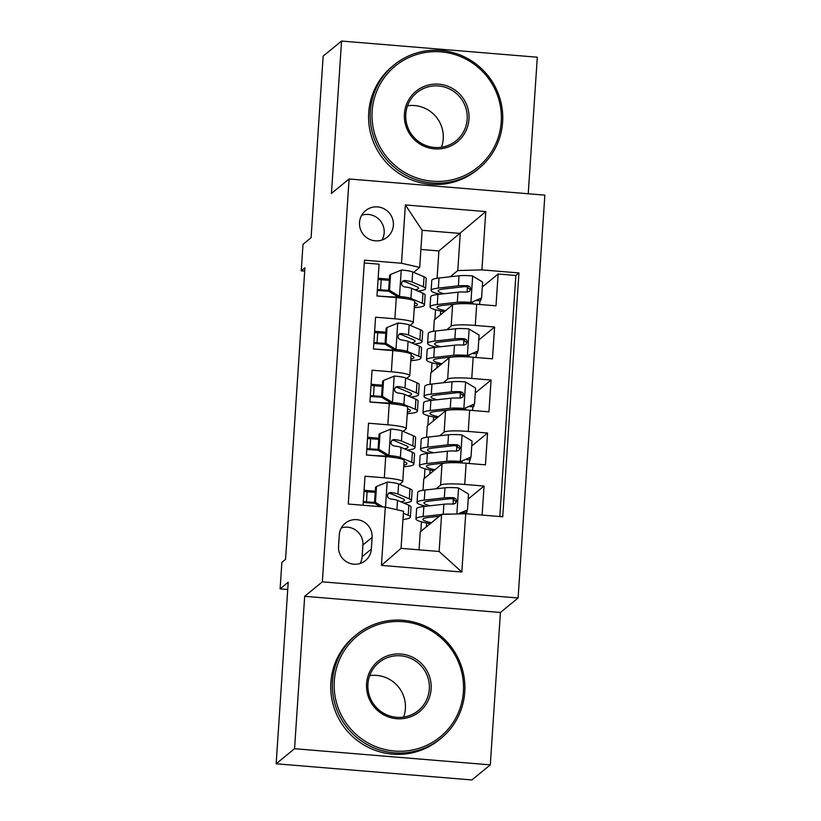 <?xml version="1.0" encoding="UTF-8"?>
<svg xmlns="http://www.w3.org/2000/svg" width="821" height="821" viewBox="0 0 821 821"><rect width="100%" height="100%" fill="white"/><g stroke="black" fill="none" stroke-linecap="round" stroke-linejoin="round"><path stroke-width="1.23" d="M359.516 222.47A17.128 16.861 50.7 0 0 387.296 237.125A17.128 16.861 50.7 0 0 384.156 208.832A17.128 16.861 50.7 0 0 359.516 222.47M382.001 240.04A17.128 16.861 50.7 0 0 361.692 215.246M528.231 193.766L537.303 57.213L341.557 41.05L323.156 56.126L311.097 237.68L303 244.319L301.235 270.817L304.694 271.104M518.092 597.996L544.846 195.131L349.11 178.978L322.345 581.843L518.092 597.996L500.42 612.476L304.683 596.313L294.554 748.711L490.301 764.874L500.42 612.476M490.301 764.874L471.89 779.95L276.154 763.787L288.212 582.233L280.115 588.873L287.73 589.499M294.554 748.711L276.154 763.787M364.278 262.966L379.086 264.188L376.972 295.991L396.286 297.582L394.88 318.794A21.408 2.627 3.8 0 1 413.302 322.622A21.408 2.627 3.8 0 1 413.096 322.951L410.161 325.352M394.88 318.794L375.566 317.193L373.452 348.997L392.766 350.598L391.36 371.8A21.408 2.627 3.8 0 1 409.782 375.628A21.408 2.627 3.8 0 1 409.576 375.956L406.641 378.358M391.36 371.8L372.046 370.209L369.932 402.013L389.246 403.604L387.84 424.806A21.408 2.627 3.8 0 1 406.251 428.634A21.408 2.627 3.8 0 1 406.056 428.962L403.121 431.374M387.84 424.806L368.526 423.215L366.412 455.019L385.726 456.609A21.408 2.627 3.8 0 1 404.148 460.448L402.731 481.65A21.408 2.627 3.8 0 1 402.536 481.978L399.601 484.38M482.112 515.075L484.041 486.053L468.216 499.004M423.01 490.301L423.769 478.869L442.026 463.916A21.408 2.627 3.8 0 1 466.133 463.249L485.447 464.84L487.561 433.036L471.736 445.998M426.53 437.295L427.289 425.863L445.546 410.911A21.408 2.627 -176.2 0 1 469.653 410.243L488.967 411.834L491.081 380.031L475.267 392.982M430.05 384.29L430.809 372.857L449.077 357.894A21.408 2.627 -176.2 0 1 473.173 357.238L492.487 358.828L494.601 327.025L478.787 339.976M280.115 588.873L281.87 562.364L285.554 559.347L304.919 267.8L301.235 270.817M371.338 549.105L372.108 537.447A16.594 16.328 50.7 0 0 345.189 523.254A16.594 16.328 50.7 0 0 339.309 534.738L338.529 546.396A16.594 16.328 50.7 0 0 365.448 560.589A16.594 16.328 50.7 0 0 371.338 549.105L362.133 556.648L362.903 544.98A16.594 16.328 50.7 0 0 341.31 527.903M419.705 267.41L401.49 263.243L364.462 260.195L348.258 504.032L385.295 507.091L403.511 511.247L401.048 548.356L439.132 551.496L441.606 514.387L465.712 513.73L502.739 516.778L518.934 272.941L481.906 269.883L457.8 270.55L460.263 233.441L422.168 230.301L419.705 267.41L413.681 272.346M401.49 263.243L405.369 204.942L485.775 211.582L481.906 269.883M465.743 511.093A16.861 2.063 3.8 0 1 466.933 511.955A16.861 2.063 3.8 0 1 466.78 512.222L465.723 513.73L461.833 572.032L381.426 565.392L385.295 507.091M446.716 329.755L451.181 326.091A21.408 2.627 3.8 0 1 475.287 325.424L494.601 327.025M433.57 331.274L434.33 319.851L452.597 304.889L451.181 326.091M443.186 382.771L447.661 379.107A21.408 2.627 3.8 0 1 471.767 378.44L491.081 380.031M439.666 435.777L444.14 432.113A21.408 2.627 3.8 0 1 468.247 431.446L487.561 433.036M436.146 488.782L440.62 485.119A21.408 2.627 3.8 0 1 464.727 484.452L484.041 486.053M499.835 516.542L515.845 275.476L498.121 274.009L482.307 286.97M452.597 304.889A21.408 2.627 -176.2 0 1 476.703 304.222L496.007 305.823L498.121 274.009M363.077 505.254L365.006 476.221L384.32 477.812A21.408 2.627 3.8 0 1 402.731 481.65M419.059 549.844L420.249 531.885L441.606 514.387M304.683 596.313L322.345 581.843M341.557 41.05L331.438 193.448L349.11 178.978M437.09 278.268L438.907 250.939L485.775 211.582M438.907 250.939L420.896 249.451M450.236 276.749L457.8 270.55M420.814 531.423L421.45 521.817M422.456 506.66L422.538 505.387M424.334 478.407L424.97 468.812M425.976 453.644L426.058 452.381M427.854 425.401L428.49 415.806M429.496 400.638L429.588 399.365M431.374 372.395L432.01 362.79M433.016 347.632L433.108 346.359M434.894 319.39L435.53 309.784M436.536 294.626L436.628 293.354M375.279 491.215L364.072 490.281M426.335 526.897L426.592 523.018M378.799 438.198L367.592 437.275M429.855 473.891L430.112 470.012M433.375 420.875L433.632 417.006M406.251 428.634L407.668 407.432A21.408 2.627 -176.2 0 0 389.246 403.604M382.319 385.193L371.113 384.269M436.895 367.87L437.152 363.99M409.782 375.628L411.188 354.426A21.408 2.627 -176.2 0 0 392.766 350.598M385.839 332.187L374.633 331.263M440.415 314.864L440.672 310.985M515.845 275.476L518.934 272.941M413.302 322.622L414.708 301.42A21.408 2.627 -176.2 0 0 396.286 297.582M389.359 279.171L378.153 278.247M401.048 548.356L381.426 565.392M439.132 551.496L461.833 572.032M405.369 204.942L422.168 230.301M360.121 563.473A16.594 16.328 50.7 0 0 362.133 556.648M403.193 516.101A33.989 4.167 3.8 0 1 403.429 516.655A33.989 4.167 3.8 0 1 403.121 517.168M403.378 513.248L408.201 515.321A40.947 5.018 3.8 0 1 410.377 517.117A40.947 5.018 3.8 0 1 402.967 519.477M376.5 486.494L375.536 487.274L374.479 503.181L375.443 502.39L376.5 486.494L387.43 482.06A14.183 1.734 3.8 0 1 398.616 483.959L409.966 488.813A40.947 5.018 3.8 0 1 412.142 490.619L411.465 500.687A40.947 5.018 -176.2 0 0 409.299 498.881L397.949 494.026A14.183 1.734 -176.2 0 0 390.632 492.538L388.456 493.175L387.327 495.72L388.087 497.7L390.211 498.901A14.183 1.734 3.8 0 1 397.528 500.389L408.879 505.243A40.947 5.018 3.8 0 1 411.044 507.05L410.377 517.117M375.207 492.302A33.989 4.167 3.8 0 1 367.131 491.769A16.861 2.063 -176.2 0 0 363.99 491.553M375.443 502.39L382.884 506.885M380.267 506.67L374.479 503.181M374.581 503.242A40.947 5.018 -176.2 0 1 365.612 502.637A9.903 1.211 -176.2 0 0 363.262 502.483M363.323 501.631A16.861 2.063 3.8 0 1 366.464 501.847L367.131 491.769M403.809 503.078A40.947 5.018 -176.2 0 0 411.465 500.687M390.632 492.538L389.575 493.411A7.225 0.883 3.8 0 1 391.371 493.873L402.721 498.727A33.989 4.167 3.8 0 1 404.527 500.225A33.989 4.167 3.8 0 1 400.894 501.836M374.54 502.38A33.989 4.167 3.8 0 1 366.464 501.847M457.728 513.946L467.488 509.995L468.545 494.088L458.313 487.92A14.183 1.734 -176.2 0 0 444.982 487.787L424.939 490.045A40.947 5.018 -176.2 0 0 417.704 492.395L417.037 502.462A40.947 5.018 -176.2 0 0 426.007 506.239M450.729 498.655A33.989 4.167 -176.2 0 0 453.366 498.891A16.861 2.063 3.8 0 1 454.003 498.952M451.324 514.12A14.183 1.734 -176.2 0 0 443.217 514.285L442.56 514.367M441.482 514.49L423.174 516.553A40.947 5.018 -176.2 0 0 415.949 518.893A40.947 5.018 -176.2 0 0 430.245 523.695M439.358 516.235L428.89 517.415A33.989 4.167 -176.2 0 0 422.887 519.354A33.989 4.167 -176.2 0 0 431.436 522.72M467.488 509.995L458.785 513.915M415.949 518.893L416.616 508.825A40.947 5.018 3.8 0 1 423.852 506.485L443.894 504.217A14.183 1.734 3.8 0 1 453.171 504.094L455.481 503.345L456.64 500.769L455.86 498.819L453.592 497.731A14.183 1.734 -176.2 0 0 444.315 497.854L424.272 500.122A40.947 5.018 -176.2 0 0 417.037 502.462M430.163 505.767A33.989 4.167 3.8 0 1 423.985 502.924A33.989 4.167 3.8 0 1 429.988 500.984L450.031 498.716A7.225 0.883 3.8 0 1 452.535 498.604L455.655 501.303M334.301 681.05A65.3 64.264 50.7 0 0 394.552 751.041A65.3 64.264 50.7 0 0 463.383 691.703A65.3 64.264 50.7 0 0 403.142 621.702A65.3 64.264 50.7 0 0 334.301 681.05M464.758 692.011A66.912 65.844 -129.3 0 1 441.021 738.315A66.912 65.844 -129.3 0 1 368.516 745.304A66.912 65.844 -129.3 0 1 332.495 681.091A66.912 65.844 -129.3 0 1 356.222 634.797A66.912 65.844 -129.3 0 1 428.726 627.808A66.912 65.844 -129.3 0 1 464.758 692.011M366.577 683.708A32.655 32.132 -129.3 0 1 400.997 654.039A32.655 32.132 -129.3 0 1 431.117 689.035A32.655 32.132 -129.3 0 1 396.697 718.714A32.655 32.132 -129.3 0 1 366.577 683.708M429.311 689.086A31.044 30.551 50.7 0 0 378.953 662.537A31.044 30.551 50.7 0 0 384.659 713.818A31.044 30.551 50.7 0 0 429.311 689.086M369.696 675.642A31.044 30.551 -129.3 0 1 403.624 717.072M441.021 738.315L439.409 739.649A66.912 65.844 -129.3 0 1 366.895 746.628A66.912 65.844 -129.3 0 1 330.873 682.425A66.912 65.844 -129.3 0 1 354.6 636.121L356.222 634.797M372.149 111.204A65.3 64.264 50.7 0 0 432.4 181.205A65.3 64.264 50.7 0 0 501.241 121.857A65.3 64.264 50.7 0 0 440.99 51.867A65.3 64.264 50.7 0 0 372.149 111.204M502.606 122.175A66.912 65.844 -129.3 0 1 478.879 168.479A66.912 65.844 -129.3 0 1 406.364 175.458A66.912 65.844 -129.3 0 1 370.343 111.256A66.912 65.844 -129.3 0 1 394.07 64.951A66.912 65.844 -129.3 0 1 466.574 57.963A66.912 65.844 -129.3 0 1 502.606 122.175M404.425 113.873A32.655 32.132 -129.3 0 1 438.845 84.194A32.655 32.132 -129.3 0 1 468.965 119.199A32.655 32.132 -129.3 0 1 434.545 148.868A32.655 32.132 -129.3 0 1 404.425 113.873M467.159 119.25A31.044 30.551 50.7 0 0 416.801 92.691A31.044 30.551 50.7 0 0 422.507 143.973A31.044 30.551 50.7 0 0 467.159 119.25M407.544 105.796A31.044 30.551 -129.3 0 1 441.472 147.226M478.879 168.479L477.258 169.803A66.912 65.844 -129.3 0 1 404.753 176.792A66.912 65.844 -129.3 0 1 368.721 112.58A66.912 65.844 -129.3 0 1 392.448 66.275L394.07 64.951M407.329 450.072A40.947 5.018 -176.2 0 0 414.985 447.681L415.662 437.603A40.947 5.018 3.8 0 0 413.486 435.807L402.136 430.953A14.183 1.734 3.8 0 0 390.95 429.055L380.02 433.488L378.963 449.385L389.185 455.563A14.183 1.734 3.8 0 1 400.371 457.451L411.732 462.305A40.947 5.018 3.8 0 1 413.897 464.111A40.947 5.018 3.8 0 1 403.727 466.728M389.185 455.563L388.23 456.343A7.225 0.883 3.8 0 1 393.803 457.297L394.48 457.584M404.065 461.689L405.153 462.151A33.989 4.167 3.8 0 1 406.949 463.649A33.989 4.167 3.8 0 1 403.829 465.158M378.727 439.297A33.989 4.167 3.8 0 1 370.651 438.763A16.861 2.063 -176.2 0 0 367.51 438.547M380.02 433.488L379.056 434.268L377.999 450.175L378.963 449.385M388.23 456.343L377.999 450.175M378.101 450.226A40.947 5.018 -176.2 0 1 369.132 449.631A9.903 1.211 -176.2 0 0 366.782 449.477M369.553 455.275L369.563 455.193A16.861 2.063 -176.2 0 0 366.412 454.978M366.843 448.615A16.861 2.063 3.8 0 1 369.984 448.841L370.651 438.763M414.985 447.681A40.947 5.018 -176.2 0 0 412.819 445.875L401.469 441.021A14.183 1.734 -176.2 0 0 394.152 439.533L391.976 440.169L390.847 442.714L391.607 444.695L393.731 445.895A14.183 1.734 3.8 0 1 401.048 447.383L412.399 452.238A40.947 5.018 3.8 0 1 414.564 454.044L413.897 464.111M369.563 455.193A33.989 4.167 -176.2 0 0 387.738 456.045M394.152 439.533L393.095 440.395A7.225 0.883 3.8 0 1 394.891 440.867L406.241 445.721A33.989 4.167 3.8 0 1 408.047 447.219A33.989 4.167 3.8 0 1 404.414 448.82M378.06 449.364A33.989 4.167 3.8 0 1 369.984 448.841M410.849 397.056A40.947 5.018 -176.2 0 0 418.505 394.665L419.182 384.597A40.947 5.018 3.8 0 0 417.006 382.802L405.656 377.937A14.183 1.734 3.8 0 0 394.47 376.049L383.54 380.472L382.483 396.379L392.705 402.557A14.183 1.734 3.8 0 1 403.891 404.445L415.252 409.299A40.947 5.018 3.8 0 1 417.417 411.105A40.947 5.018 3.8 0 1 407.247 413.712M392.705 402.557L391.75 403.337A7.225 0.883 3.8 0 1 397.323 404.291L398 404.579M407.585 408.684L408.673 409.145A33.989 4.167 3.8 0 1 410.479 410.644A33.989 4.167 3.8 0 1 407.349 412.152M382.247 386.291A33.989 4.167 3.8 0 1 374.171 385.757A16.861 2.063 -176.2 0 0 371.03 385.542M383.54 380.472L382.576 381.262L381.519 397.159L382.483 396.379M391.75 403.337L381.519 397.159M381.621 397.22A40.947 5.018 -176.2 0 1 372.662 396.625A9.903 1.211 -176.2 0 0 370.302 396.471M373.083 402.269L373.083 402.187A16.861 2.063 -176.2 0 0 369.932 401.972M370.363 395.609A16.861 2.063 3.8 0 1 373.504 395.825L374.171 385.757M418.505 394.665A40.947 5.018 -176.2 0 0 416.339 392.869L404.989 388.015A14.183 1.734 -176.2 0 0 397.682 386.527L395.496 387.163L394.378 389.708L395.127 391.689L397.251 392.879A14.183 1.734 3.8 0 1 404.568 394.378L415.919 399.232A40.947 5.018 3.8 0 1 418.084 401.028L417.417 411.105M373.083 402.187A33.989 4.167 -176.2 0 0 391.258 403.039M397.682 386.527L396.615 387.389A7.225 0.883 3.8 0 1 398.411 387.861L409.761 392.715A33.989 4.167 3.8 0 1 411.567 394.203A33.989 4.167 3.8 0 1 407.934 395.814M381.58 396.358A33.989 4.167 3.8 0 1 373.504 395.825M414.369 344.05A40.947 5.018 -176.2 0 0 422.035 341.659L422.702 331.592A40.947 5.018 3.8 0 0 420.526 329.785L409.176 324.931A14.183 1.734 3.8 0 0 397.99 323.043L387.06 327.466L386.003 343.373L396.225 349.541A14.183 1.734 3.8 0 1 407.421 351.439L418.772 356.293A40.947 5.018 3.8 0 1 420.937 358.089A40.947 5.018 3.8 0 1 410.767 360.706M396.225 349.541L395.27 350.331A7.225 0.883 3.8 0 1 400.843 351.285L401.52 351.573M411.105 355.667L412.193 356.14A33.989 4.167 3.8 0 1 414 357.628A33.989 4.167 3.8 0 1 410.869 359.146M385.767 333.275A33.989 4.167 3.8 0 1 377.691 332.751A16.861 2.063 -176.2 0 0 374.55 332.536M387.06 327.466L386.096 328.246L385.049 344.153L386.003 343.373M395.27 350.331L385.049 344.153M385.141 344.215A40.947 5.018 -176.2 0 1 376.182 343.609A9.903 1.211 -176.2 0 0 373.822 343.455M376.603 349.264L376.603 349.182A16.861 2.063 -176.2 0 0 373.463 348.966M373.883 342.603A16.861 2.063 3.8 0 1 377.024 342.819L377.691 332.751M422.035 341.659A40.947 5.018 -176.2 0 0 419.859 339.863L408.509 334.999A14.183 1.734 -176.2 0 0 401.202 333.511L399.027 334.147L397.898 336.702L398.647 338.673L400.771 339.873A14.183 1.734 3.8 0 1 408.088 341.362L419.439 346.216A40.947 5.018 3.8 0 1 421.604 348.022L420.937 358.089M376.603 349.182A33.989 4.167 -176.2 0 0 394.778 350.023M401.202 333.511L400.135 334.383A7.225 0.883 3.8 0 1 401.931 334.845L413.281 339.709A33.989 4.167 3.8 0 1 415.087 341.197A33.989 4.167 3.8 0 1 411.454 342.809M385.1 343.352A33.989 4.167 3.8 0 1 377.024 342.819M417.889 291.045A40.947 5.018 -176.2 0 0 425.555 288.653L426.222 278.576A40.947 5.018 3.8 0 0 424.047 276.78L412.696 271.925A14.183 1.734 3.8 0 0 401.51 270.027L390.58 274.46L389.523 290.357L399.755 296.535A14.183 1.734 3.8 0 1 410.941 298.423L422.292 303.288A40.947 5.018 3.8 0 1 424.457 305.084A40.947 5.018 3.8 0 1 414.287 307.701M399.755 296.535L398.79 297.315A7.225 0.883 3.8 0 1 404.363 298.269L405.04 298.567M414.626 302.662L415.713 303.134A33.989 4.167 3.8 0 1 417.52 304.622A33.989 4.167 3.8 0 1 414.389 306.141M389.287 280.269A33.989 4.167 3.8 0 1 381.221 279.735A16.861 2.063 -176.2 0 0 378.071 279.52M390.58 274.46L389.626 275.24L388.569 291.147L389.523 290.357M398.79 297.315L388.569 291.147M388.661 291.209A40.947 5.018 -176.2 0 1 379.702 290.603A9.903 1.211 -176.2 0 0 377.342 290.449M380.123 296.248L380.123 296.176A16.861 2.063 -176.2 0 0 376.983 295.96M377.403 289.597A16.861 2.063 3.8 0 1 380.544 289.813L381.221 279.735M425.555 288.653A40.947 5.018 -176.2 0 0 423.379 286.847L412.029 281.993A14.183 1.734 -176.2 0 0 404.722 280.505L402.547 281.141L401.418 283.686L402.167 285.667L404.301 286.868A14.183 1.734 3.8 0 1 411.608 288.356L422.959 293.21A40.947 5.018 3.8 0 1 425.124 295.016L424.457 305.084M380.123 296.176A33.989 4.167 -176.2 0 0 398.298 297.017M404.722 280.505L403.655 281.377A7.225 0.883 3.8 0 1 405.451 281.839L416.811 286.693A33.989 4.167 3.8 0 1 418.607 288.192A33.989 4.167 3.8 0 1 414.974 289.803M388.62 290.347A33.989 4.167 3.8 0 1 380.544 289.813M469.263 458.087A16.861 2.063 3.8 0 1 470.454 458.949A16.861 2.063 3.8 0 1 470.3 459.206L468.894 463.475M462.018 462.962L462.223 460.94M471.008 456.989L459.124 462.202L471.008 456.989L472.065 441.082L461.843 434.904A14.183 1.734 -176.2 0 0 448.502 434.781L428.459 437.039A40.947 5.018 -176.2 0 0 421.224 439.389L420.557 449.456A40.947 5.018 -176.2 0 0 429.537 453.233M454.249 445.649A33.989 4.167 -176.2 0 0 456.887 445.885A16.861 2.063 3.8 0 1 457.523 445.936M459.124 462.202A7.225 0.883 -176.2 0 0 452.453 462.141L432.41 464.409A33.989 4.167 -176.2 0 0 426.417 466.349A33.989 4.167 -176.2 0 0 434.956 469.715M460.078 461.412A14.183 1.734 -176.2 0 0 446.747 461.279L426.694 463.547A40.947 5.018 -176.2 0 0 419.469 465.887A40.947 5.018 -176.2 0 0 433.765 470.69M461.453 462.931A16.861 2.063 -176.2 0 0 455.788 462.315L455.768 462.716M419.469 465.887L420.136 455.819A40.947 5.018 3.8 0 1 427.372 453.469L447.414 451.211A14.183 1.734 3.8 0 1 456.692 451.088L459.001 450.339L460.16 447.763L459.38 445.803L457.112 444.725A14.183 1.734 -176.2 0 0 447.835 444.849L427.792 447.117A40.947 5.018 -176.2 0 0 420.557 449.456M433.693 452.761A33.989 4.167 3.8 0 1 427.505 449.918A33.989 4.167 3.8 0 1 433.509 447.968L453.551 445.711A7.225 0.883 3.8 0 1 456.055 445.598L459.175 448.287M453.151 462.079A33.989 4.167 -176.2 0 0 455.788 462.315M472.783 405.081A16.861 2.063 3.8 0 1 473.974 405.943A16.861 2.063 3.8 0 1 473.82 406.2L473.081 406.805L472.424 410.469M465.538 409.956L465.743 407.934M474.528 403.973L462.644 409.186L474.528 403.973L475.585 388.076L465.363 381.898A14.183 1.734 -176.2 0 0 452.022 381.765L431.979 384.033A40.947 5.018 -176.2 0 0 424.755 386.373L424.077 396.451A40.947 5.018 -176.2 0 0 433.057 400.217M457.769 392.643A33.989 4.167 -176.2 0 0 460.407 392.879A16.861 2.063 3.8 0 1 461.043 392.931M462.644 409.186A7.225 0.883 -176.2 0 0 455.983 409.135L435.93 411.393A33.989 4.167 -176.2 0 0 429.937 413.343A33.989 4.167 -176.2 0 0 438.476 416.709M463.598 408.406A14.183 1.734 -176.2 0 0 450.267 408.273L430.214 410.541A40.947 5.018 -176.2 0 0 422.989 412.881A40.947 5.018 -176.2 0 0 437.285 417.673M464.973 409.915A16.861 2.063 -176.2 0 0 459.308 409.31L459.288 409.7M422.989 412.881L423.657 402.813A40.947 5.018 3.8 0 1 430.892 400.463L450.934 398.206A14.183 1.734 3.8 0 1 460.212 398.082L462.531 397.323L463.68 394.757L462.9 392.797L460.632 391.72A14.183 1.734 -176.2 0 0 451.355 391.843L431.312 394.101A40.947 5.018 -176.2 0 0 424.077 396.451M437.213 399.755A33.989 4.167 3.8 0 1 431.025 396.912A33.989 4.167 3.8 0 1 437.029 394.963L457.071 392.695A7.225 0.883 3.8 0 1 459.575 392.582L462.695 395.281M456.681 409.074A33.989 4.167 -176.2 0 0 459.308 409.31M476.303 352.076A16.861 2.063 3.8 0 1 477.494 352.938A16.861 2.063 3.8 0 1 477.34 353.194L476.601 353.8L475.944 357.463M469.058 356.94L469.263 354.929M478.058 350.967L466.164 356.181L478.058 350.967L479.105 335.071L468.883 328.893A14.183 1.734 -176.2 0 0 455.542 328.759L435.499 331.027A40.947 5.018 -176.2 0 0 428.275 333.367L427.597 343.435A40.947 5.018 -176.2 0 0 436.577 347.211M461.289 339.627A33.989 4.167 -176.2 0 0 463.927 339.863A16.861 2.063 3.8 0 1 464.563 339.925M466.164 356.181A7.225 0.883 -176.2 0 0 459.503 356.119L439.451 358.387A33.989 4.167 -176.2 0 0 433.457 360.337A33.989 4.167 -176.2 0 0 441.996 363.693M467.118 355.401A14.183 1.734 -176.2 0 0 453.787 355.267L433.745 357.525A40.947 5.018 -176.2 0 0 426.51 359.875A40.947 5.018 -176.2 0 0 440.805 364.668M468.493 356.909A16.861 2.063 -176.2 0 0 462.839 356.304L462.808 356.694M426.51 359.875L427.177 349.797A40.947 5.018 3.8 0 1 434.412 347.457L454.454 345.189A14.183 1.734 3.8 0 1 463.732 345.066L466.051 344.317L467.211 341.752L466.42 339.791L464.152 338.714A14.183 1.734 -176.2 0 0 454.875 338.827L434.832 341.095A40.947 5.018 -176.2 0 0 427.597 343.435M440.733 346.739A33.989 4.167 3.8 0 1 434.545 343.896A33.989 4.167 3.8 0 1 440.549 341.957L460.591 339.689A7.225 0.883 3.8 0 1 463.095 339.576L466.215 342.275M460.201 356.068A33.989 4.167 -176.2 0 0 462.839 356.304M479.823 299.06A16.861 2.063 3.8 0 1 481.024 299.922A16.861 2.063 3.8 0 1 480.86 300.178L480.121 300.784L479.464 304.447M472.578 303.934L472.783 301.912M481.578 297.961L469.684 303.175L481.578 297.961L482.635 282.055L472.403 275.887A14.183 1.734 -176.2 0 0 459.062 275.753L439.019 278.011A40.947 5.018 -176.2 0 0 431.795 280.361L431.117 290.429A40.947 5.018 -176.2 0 0 440.097 294.205M464.809 286.621A33.989 4.167 -176.2 0 0 467.447 286.857A16.861 2.063 3.8 0 1 468.083 286.909M469.684 303.175A7.225 0.883 -176.2 0 0 463.023 303.113L442.981 305.381A33.989 4.167 -176.2 0 0 436.977 307.321A33.989 4.167 -176.2 0 0 445.516 310.687M470.638 302.385A14.183 1.734 -176.2 0 0 457.307 302.251L437.265 304.519A40.947 5.018 -176.2 0 0 430.03 306.859A40.947 5.018 -176.2 0 0 444.325 311.662M472.013 303.903A16.861 2.063 -176.2 0 0 466.359 303.288L466.328 303.688M430.03 306.859L430.697 296.792A40.947 5.018 3.8 0 1 437.932 294.452L457.974 292.184A14.183 1.734 3.8 0 1 467.252 292.06L469.571 291.311L470.731 288.735L469.951 286.786L467.672 285.698A14.183 1.734 -176.2 0 0 458.395 285.821L438.352 288.089A40.947 5.018 -176.2 0 0 431.117 290.429M444.253 293.733A33.989 4.167 3.8 0 1 438.065 290.891A33.989 4.167 3.8 0 1 444.069 288.951L464.111 286.683A7.225 0.883 3.8 0 1 466.615 286.57L469.735 289.269M463.721 303.052A33.989 4.167 -176.2 0 0 466.359 303.288M449.077 357.894L447.661 379.107M445.546 410.911L444.14 432.113M442.026 463.916L440.62 485.119M466.133 463.249L464.727 484.452M476.703 304.222L475.287 325.424M473.173 357.238L471.767 378.44M469.653 410.243L468.247 431.446M385.726 456.609L384.32 477.812M362.903 544.98L372.108 537.447M387.153 482.173L385.501 507.132M408.879 505.243L408.201 515.321M409.966 488.813L409.299 498.881M397.528 500.389L396.902 509.738M398.616 483.959L397.949 494.026M462.254 512.509L466.041 512.817M456.856 513.967L458.57 488.074M453.366 498.891L453.018 504.094M424.272 500.122L424.939 490.045M423.174 516.553L423.852 506.485M444.315 497.854L444.982 487.787M443.217 514.285L443.894 504.217M452.535 498.604L453.592 497.731M390.673 429.167L388.928 455.409M412.399 452.238L411.732 462.305M413.486 435.807L412.819 445.875M401.048 447.383L400.371 457.451M402.136 430.953L401.469 441.021M394.193 376.162L392.459 402.403M415.919 399.232L415.252 409.299M417.006 382.802L416.339 392.869M404.568 394.378L403.891 404.445M405.656 377.937L404.989 388.015M397.713 323.146L395.979 349.387M419.439 346.216L418.772 356.293M420.526 329.785L419.859 339.863M408.088 341.362L407.421 351.439M409.176 324.931L408.509 334.999M401.233 270.14L399.499 296.381M422.959 293.21L422.292 303.288M424.047 276.78L423.379 286.847M411.608 288.356L410.941 298.423M412.696 271.925L412.029 281.993M465.774 459.503L469.561 459.811M460.355 461.299L462.1 435.058M456.887 445.885L456.538 451.078M427.792 447.117L428.459 437.039M426.694 463.547L427.372 453.469M447.835 444.849L448.502 434.781M446.747 461.279L447.414 451.211M456.055 445.598L457.112 444.725M469.304 406.498L473.081 406.805M463.875 408.294L465.62 382.052M460.407 392.879L460.058 398.072M431.312 394.101L431.979 384.033M430.214 410.541L430.892 400.463M451.355 391.843L452.022 381.765M450.267 408.273L450.934 398.206M459.575 392.582L460.632 391.72M472.824 353.482L476.601 353.8M467.395 355.288L469.14 329.047M463.927 339.863L463.578 345.066M434.832 341.095L435.499 331.027M433.745 357.525L434.412 347.457M454.875 338.827L455.542 328.759M453.787 355.267L454.454 345.189M463.095 339.576L464.152 338.714M476.344 300.476L480.121 300.784M470.915 302.272L472.66 276.041M467.447 286.857L467.098 292.06M438.352 288.089L439.019 278.011M437.265 304.519L437.932 294.452M458.395 285.821L459.062 275.753M457.307 302.251L457.974 292.184M466.615 286.57L467.672 285.698M466.933 511.955L467.046 510.364M470.454 458.949L470.566 457.348M473.974 405.943L474.086 404.343M477.494 352.938L477.606 351.337M481.024 299.922L481.127 298.331"/></g></svg>
